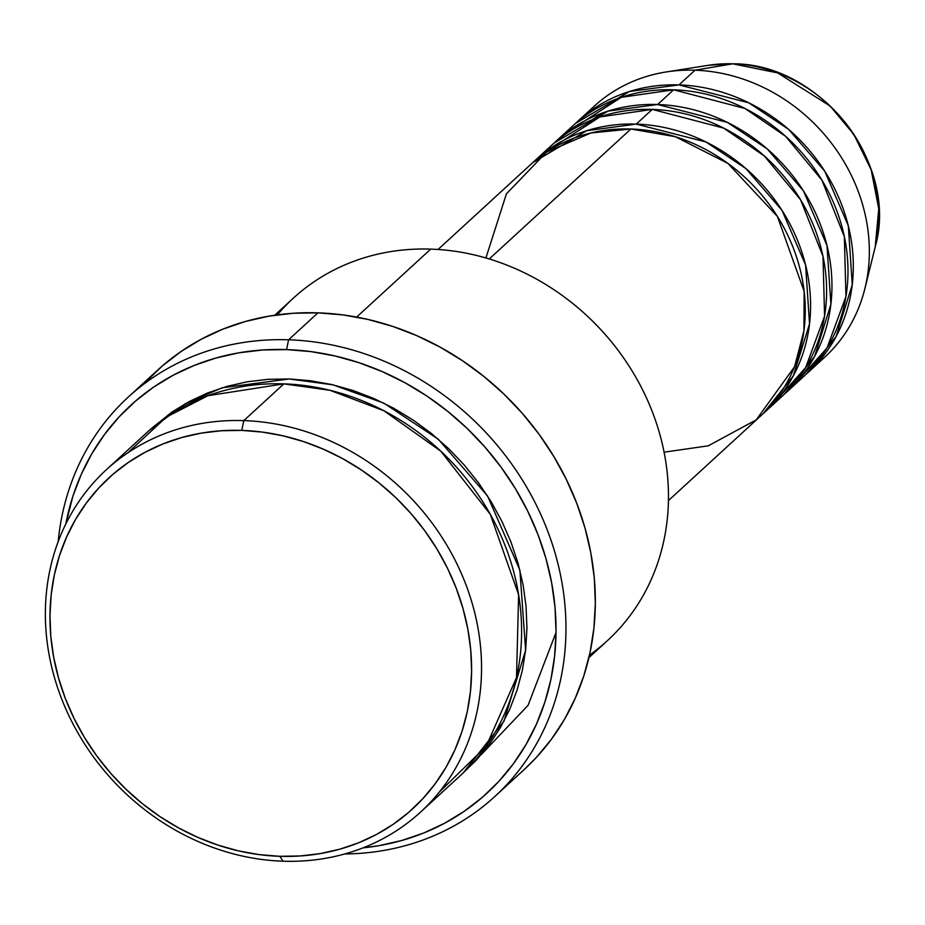 <?xml version="1.0" encoding="UTF-8"?>
<svg xmlns="http://www.w3.org/2000/svg" width="925" height="925" viewBox="0 0 925 925"><rect width="100%" height="100%" fill="white"/><g stroke="black" fill="none" stroke-linecap="round" stroke-linejoin="round"><path stroke-width="1.39" d="M733.132 63.825A7.747 2.74 91.9 0 0 732.947 63.79A7.747 2.74 91.9 0 0 732.727 63.813L777.647 72.913L830.107 106.017L853.844 134.437L871.165 169.795L878.75 208.83L875.212 246.871A142.866 126.263 -132.5 0 0 732.727 63.813L694.999 70.207A170.385 150.578 47.5 0 1 864.921 288.519A170.385 150.578 47.5 0 1 816.289 364.323M668.44 500.575L760.512 416.111A170.385 150.578 -132.5 0 0 789.534 239.032A170.385 150.578 -132.5 0 0 630.908 129.003L590.936 132.969L546.432 152.232L506.403 193.88L485.903 257.971M765.854 411.209L781.879 396.501A170.385 150.578 -132.5 0 0 810.901 219.433A170.385 150.578 -132.5 0 0 652.275 109.404L636.25 124.1A170.385 150.578 47.5 0 0 535.482 160.106A170.385 150.578 47.5 0 0 532.846 162.592L586.693 130.714L636.25 124.1A170.385 150.578 47.5 0 1 794.876 234.141A170.385 150.578 47.5 0 1 765.854 411.209A170.385 150.578 47.5 0 1 763.148 413.625L793.292 375.908L809.525 323.9L805.606 265.047L782.03 210.403L745.897 168.558L705.972 141.976L636.25 124.1L652.275 109.404L599.955 116.908L543.784 153.088M787.221 391.61L803.247 376.903A170.385 150.578 -132.5 0 0 832.269 199.835A170.385 150.578 -132.5 0 0 673.631 89.806L657.617 104.502A170.385 150.578 47.5 0 0 556.838 140.507A170.385 150.578 47.5 0 0 554.202 142.993L608.06 111.104L657.617 104.502A170.385 150.578 47.5 0 1 816.243 214.542A170.385 150.578 47.5 0 1 787.221 391.61A170.385 150.578 47.5 0 1 784.516 394.015L814.659 356.31L830.893 304.302L826.973 245.449L803.397 190.804L767.264 148.96L727.339 122.377L657.617 104.502L673.631 89.806L621.322 97.31L565.152 133.477M578.206 120.909A170.385 150.578 47.5 0 0 575.57 123.395L629.416 91.506L678.973 84.903A170.385 150.578 47.5 0 1 837.599 194.932A170.385 150.578 47.5 0 1 808.577 372A170.385 150.578 47.5 0 1 805.883 374.417L836.015 336.7L852.26 284.703L848.329 225.839L824.753 171.206L788.62 129.361L748.695 102.779L678.973 84.903L694.999 70.207L678.973 84.903A170.385 150.578 47.5 0 0 578.206 120.909L594.232 106.202A170.385 150.578 -132.5 0 1 694.999 70.207L732.727 63.813A142.866 126.263 -132.5 0 0 708.596 65.27L732.727 63.813A7.747 2.74 -88.1 0 1 732.947 63.79C820.753 63.362 899.158 163.979 875.212 246.871L864.921 288.519M420.54 812.115L460.592 775.37A232.348 205.338 -132.5 0 0 500.171 533.91A232.348 205.338 -132.5 0 0 283.859 383.863L243.795 420.609L241.783 430.403A224.602 198.493 47.5 0 1 470.756 650.287A224.602 198.493 47.5 0 1 279.789 856.307L283.119 861.21A232.348 205.338 -132.5 0 0 480.665 648.078A232.348 205.338 -132.5 0 0 243.795 420.609A232.348 205.338 47.5 0 1 460.107 570.656A232.348 205.338 47.5 0 1 420.54 812.115A232.348 205.338 47.5 0 1 283.119 861.21A232.348 205.338 47.5 0 1 66.808 711.163A232.348 205.338 47.5 0 1 106.387 469.703A232.348 205.338 47.5 0 1 243.795 420.609L283.859 383.863L207.882 395.715L166.384 417.083L127.789 452.834M588.901 657.64L607.459 640.609A232.348 205.338 -132.5 0 0 647.038 399.149A232.348 205.338 -132.5 0 0 430.726 249.114A232.348 205.338 47.5 0 1 652.032 411.012A232.348 205.338 47.5 0 1 589.479 655.12M288.588 339.799L286.577 349.592A263.324 232.718 47.5 0 1 553.046 591.052A263.324 232.718 47.5 0 1 363.039 847.855L378.73 845.716L401.635 840.536L423.65 833.032L444.555 823.273L464.153 811.364L482.249 797.408L498.679 781.544L513.283 763.923L525.92 744.718L536.465 724.113L544.813 702.306L550.895 679.505L554.642 655.929L556.029 631.821L555.023 607.378L551.658 582.877L545.947 558.515L537.957 534.558L527.759 511.224L515.456 488.735L501.165 467.31L485.012 447.145L467.171 428.46L447.804 411.417L427.096 396.178L405.243 382.904L382.476 371.7L358.993 362.704L335.023 355.975L310.812 351.592L286.577 349.592L262.55 349.997L238.974 352.807L216.068 357.987L194.065 365.491L173.16 375.238L153.562 387.147L135.466 401.103L119.036 416.967L104.432 434.588L91.795 453.793L81.25 474.398L72.902 496.205L65.837 523.92A263.324 232.718 47.5 0 1 286.577 349.592L288.588 339.799A271.071 239.563 47.5 0 1 540.952 514.843A271.071 239.563 47.5 0 1 494.783 796.552A271.071 239.563 47.5 0 1 344.805 853.948A271.071 239.563 -132.5 0 0 564.412 599.92A271.071 239.563 -132.5 0 0 288.588 339.799L317.957 312.847L288.588 339.799A271.071 239.563 -132.5 0 0 58.194 541.564A271.071 239.563 47.5 0 1 128.274 397.068A271.071 239.563 47.5 0 1 288.588 339.799M149.133 430.53L185.173 403.774L222.127 387.806L289.19 378.961L310.58 380.73L331.948 384.592L353.096 390.523L373.816 398.478L393.911 408.353L413.186 420.077L431.455 433.513L448.544 448.556L464.292 465.044L478.537 482.827L491.152 501.732L502.009 521.573L511.005 542.166L518.058 563.313L523.087 584.797L526.059 606.43L526.949 627.982L525.724 649.269L522.417 670.07L517.052 690.189L509.687 709.429L500.379 727.605L489.233 744.556L476.352 760.096L463.24 772.884L503.963 721.165L525.631 650.171L519.873 570.089L487.533 495.939L438.288 439.213L383.991 403.196L333.012 384.846L289.19 378.961L267.996 379.319L247.195 381.794L226.983 386.373L207.57 392.986L189.128 401.6L171.83 412.111L149.133 430.53M664.092 452.186L708.284 445.815L756.245 419.858L794.563 366.716L803.941 330.745L804.172 291.456L777.405 216.427L727.894 163.39L675.412 136.727L630.908 129.003L489.256 258.965L630.908 129.003A170.385 150.578 -132.5 0 0 530.141 165.008L438.068 249.484M277.315 314.87A232.348 205.338 47.5 0 1 430.726 249.114L356.645 317.078L430.726 249.114A232.348 205.338 -132.5 0 0 293.306 298.197L274.748 315.228M494.783 796.552L524.151 769.6A271.071 239.563 -132.5 0 0 570.332 487.891A271.071 239.563 -132.5 0 0 317.957 312.847A271.071 239.563 -132.5 0 0 157.643 370.116L128.274 397.068M808.577 372L824.603 357.304A170.385 150.578 -132.5 0 0 853.625 180.236A170.385 150.578 -132.5 0 0 694.999 70.207A170.385 150.578 47.5 0 0 666.22 71.953L708.596 65.27L732.935 63.79M794.933 383.933L827.054 347.916L845.947 296.497L844.352 236.696L821.909 180.132L785.66 136.357L744.96 108.479L673.631 89.806A170.385 150.578 -132.5 0 0 572.864 125.8L556.838 140.507M586.519 113.879A170.385 150.578 47.5 0 1 666.22 71.953M241.783 430.403L221.295 430.749L201.188 433.143L181.647 437.56L162.881 443.965L145.052 452.29L128.332 462.442L112.896 474.352L98.882 487.88L86.418 502.911L75.642 519.283L66.658 536.858L59.535 555.462L54.344 574.911L51.141 595.018L49.973 615.587L50.817 636.435L53.696 657.34L58.564 678.106L65.374 698.548L74.081 718.447L84.568 737.63L96.767 755.91L110.537 773.103L125.754 789.037L142.277 803.582L159.944 816.578L178.571 827.898L197.996 837.449L218.023 845.126L238.465 850.873L259.127 854.607L279.789 856.307L300.278 855.96L320.397 853.567L339.926 849.15L358.703 842.756L376.533 834.431L393.241 824.268L408.688 812.37L422.702 798.842L435.155 783.81L445.931 767.426L454.927 749.851L462.049 731.259L467.229 711.811L470.432 691.703L471.611 671.134L470.756 650.287L467.888 629.382L463.02 608.615L456.198 588.173L447.503 568.262L437.005 549.08L424.818 530.811L411.035 513.618L395.819 497.673L379.296 483.139L361.64 470.143L343.002 458.823L323.577 449.272L303.55 441.583L283.108 435.848L262.457 432.114L241.783 430.403L243.795 420.609A232.348 205.338 -132.5 0 0 46.25 633.741A232.348 205.338 -132.5 0 0 283.119 861.21L279.789 856.307A224.602 198.493 47.5 0 1 50.817 636.435A224.602 198.493 47.5 0 1 241.783 430.403M439.178 792.228L486.18 746.302L516.508 677.574L518.624 594.706L490.273 514.288L440.786 451.169L383.933 410.769L330.028 390.315L283.859 383.863A232.348 205.338 -132.5 0 0 146.439 432.958L106.387 469.703M145.491 382.21L162.407 365.884L181.046 351.512L201.211 339.255L222.728 329.208L245.391 321.484L268.967 316.153L293.237 313.263L317.957 312.847L342.909 314.905L367.838 319.414L392.512 326.34L416.689 335.613L440.127 347.141L462.616 360.808L483.937 376.487L503.871 394.038L522.243 413.278L538.859 434.022L553.578 456.083L566.239 479.231L576.738 503.258L584.97 527.921L590.844 552.988L594.312 578.217L595.342 603.378L593.919 628.202L590.058 652.472L583.802 675.944L575.2 698.387L564.342 719.604L551.346 739.376L536.303 757.506L523.989 769.75M773.566 403.531L805.687 367.514L824.58 316.096L822.996 256.294L800.553 199.731L764.304 155.967L723.593 128.078L652.275 109.404A170.385 150.578 -132.5 0 0 551.497 145.41L535.482 160.106M481.069 754.8L528.048 705.347L556.018 632.527M602.846 112.862L592.116 119.811"/></g></svg>
